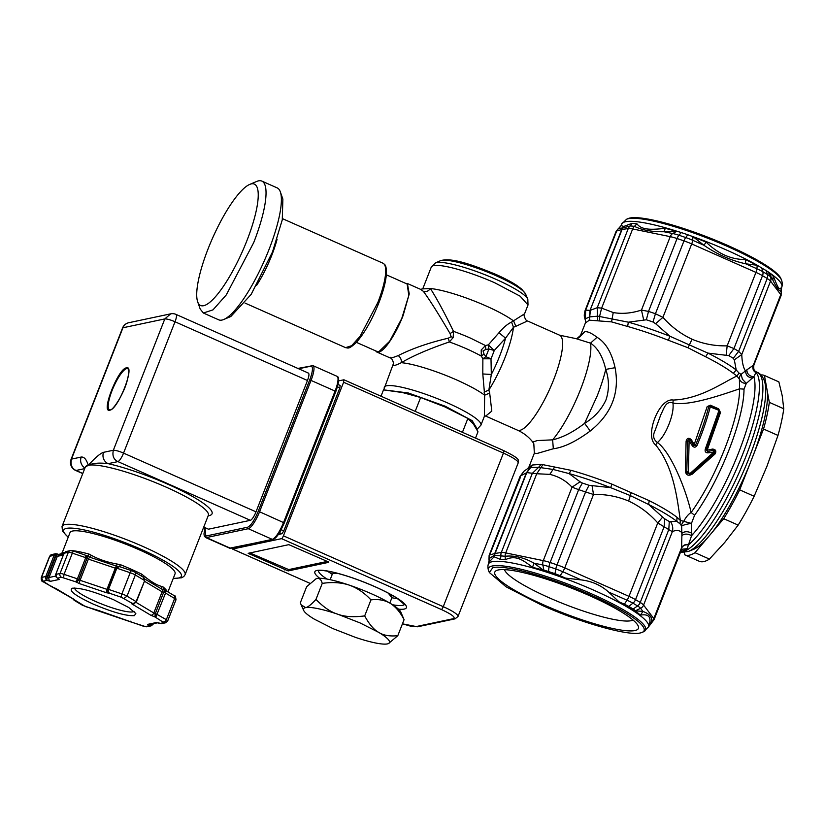 <?xml version="1.0" encoding="UTF-8"?>
<svg xmlns="http://www.w3.org/2000/svg" width="825" height="825" viewBox="0 0 825 825"><rect width="100%" height="100%" fill="white"/><g stroke="black" fill="none" stroke-linecap="round" stroke-linejoin="round"><path stroke-width="1.24" d="M223.781 319.481L230.835 316.501L251.151 294.401L272.477 252.017L282.274 219.852L282.872 199.114L280.345 191.895A72.146 17.758 -66.1 0 0 277.179 187.904L261.845 181.098A72.146 17.758 113.9 0 1 253.708 242.591L226.267 294.927L212.974 309.87L203.362 313.015L218.708 319.822A72.146 17.758 -66.1 0 0 223.781 319.481A72.146 17.758 -66.1 0 0 269.053 249.387A72.146 17.758 -66.1 0 0 280.345 191.895M197.67 301.806A66.382 16.335 113.9 0 1 208.065 248.903A66.382 16.335 113.9 0 1 249.707 184.418A66.382 16.335 113.9 0 1 246.902 240.673A66.382 16.335 113.9 0 1 197.67 301.806L200.197 309.024L203.362 313.015M249.707 184.418L256.761 181.428A72.146 17.758 113.9 0 1 261.845 181.098M420.523 289.327L423.369 291.338C429.505 299.64 438.415 313.727 450.089 333.599L451.1 336.734L448.284 338.188C428.856 342.736 412.149 348.542 398.197 355.596C391.875 358.081 389.245 358.638 390.308 357.266M405.663 283.367L407.375 283.501L409.241 293.906L403.147 315.47A37.517 9.24 113.9 0 1 376.963 352.089L390.173 357.947C392.287 357.761 394.319 364.258 393.051 364.629L383.687 389.916M376.963 352.089A37.517 9.24 113.9 0 1 375.726 350.914M398.197 355.596C400.548 357.328 401.589 359.7 401.332 362.691C394.958 365.795 392.236 366.372 393.143 364.423M448.284 338.188L449.347 341.952C428.845 348.954 412.84 355.864 401.332 362.691A51.944 8.817 -158.6 0 1 456.772 379.985C469.167 385.522 478.459 390.596 484.646 395.196L482.8 373.962L482.873 358.793L481.326 356.122L481.212 349.996L485.471 345.531L488.328 344.871L498.95 332.774C503.281 327.597 507.488 324.029 511.541 322.08L524.556 313.809L528.01 305.002L520.121 296.175L494.845 282.831A51.944 8.817 -158.6 0 0 431.279 267.094L422.72 288.936M450.089 333.599L453.492 331.351L453.193 337.569L449.347 341.952A42.673 7.25 -158.6 0 1 466.507 348.789A42.673 7.25 -158.6 0 1 481.326 356.122L484.017 354.028L485.843 356.709L482.873 358.793L490.999 358.793L491.329 374.457L482.8 373.962M423.369 291.338C426.154 292.091 428.495 291.163 430.392 288.544C436.91 298.743 444.613 313.015 453.492 331.351A42.673 7.25 -158.6 0 1 470.652 338.198L485.471 345.531L485.812 349.439L488.864 348.985L488.328 344.871L494.257 350.481L505.56 338.147L498.95 332.774M422.771 288.894L430.392 288.544A51.944 8.817 -158.6 0 1 485.822 305.848A51.944 8.817 -158.6 0 1 513.697 321.049L515.831 326.339L527.505 320.966L559.608 335.198A51.944 12.787 113.9 0 1 553.75 379.469A51.944 12.787 113.9 0 1 553.462 380.191A51.944 12.787 113.9 0 1 517.502 430.176C523.782 433.053 528.866 437.023 532.744 442.066L533.816 443.737L534.342 453.214L528.969 466.919L532.455 465.042A83.696 14.211 -158.6 0 1 532.568 465.022M384.182 387.265A51.944 8.817 -158.6 0 1 446.913 402.631A51.944 8.817 -158.6 0 1 447.748 403.002A51.944 8.817 -158.6 0 1 480.913 425.174L484.368 416.367L484.646 395.196L489.679 393.071L488.864 390.029L484.069 392.184M511.541 322.08L513.48 327.226A51.944 12.787 113.9 0 1 504.931 357.833A51.944 12.787 113.9 0 1 488.864 390.029L491.329 374.457A49.067 12.076 113.9 0 0 499.661 356.049A49.067 12.076 113.9 0 0 505.56 338.147L513.48 327.226L515.831 326.339M559.608 335.198L575.963 338.621L590.514 343.159C597.733 347.892 602.807 356.637 605.736 369.414C609.232 379.5 609.324 389.658 606.004 399.867C601.497 409.623 594.361 417.45 584.595 423.349C573.251 432.052 562.598 437.549 552.626 439.838L537.199 440.571L532.744 442.066M580.006 336.683L580.068 336.569C580.986 335.909 578.397 338.363 576.964 338.518L584.791 331.753C587.462 331.268 591.535 333.104 597.022 337.27L590.514 343.159A60.823 14.974 113.9 0 1 580.14 390.452A60.823 14.974 113.9 0 1 552.626 439.838L553.327 448.759L537.096 453.472L534.342 453.214M597.022 337.27C605.736 342.592 611.758 352.729 615.068 367.682L605.736 369.414A66.382 16.335 113.9 0 1 597.166 395.959L584.595 423.349L590.257 431.001C575.953 441.561 563.64 447.48 553.327 448.759M643.613 319.636L641.458 310.087L648.522 311.407L646.357 319.78L628.361 322.183L597.847 316.161L589.71 316.893L589.432 320.183A83.696 14.211 -158.6 0 0 589.318 320.213L585.379 322.988L580.047 336.6L584.791 331.753M520.451 477.19L489.73 554.957A17.315 2.939 -158.6 0 0 489.122 555.4L520.09 476.386L523.823 471.343L527.495 468.713L530.671 467.538L538.601 467.332L541.221 464.32L532.672 464.991A83.696 14.211 -158.6 0 0 532.568 465.011M541.221 464.32L571.22 470.374A83.696 14.211 -158.6 0 1 611.985 484.162L649.223 500.672A83.696 14.211 -158.6 0 1 676.933 517.234L680.326 520.42L691.443 523.421L691.567 535.693L688.535 544.572C685.719 544.005 683.409 545.036 681.605 547.656L681.883 535.559C684.606 533.579 687.833 533.631 691.567 535.693A96.432 23.739 113.9 0 0 738.53 452.863A96.432 23.739 113.9 0 0 753.864 376.726L746.316 383.398L744.006 389.142A88.275 21.728 113.9 0 1 728.908 450.161A88.275 21.728 113.9 0 1 694.588 515.243L691.443 523.421C687.029 524.04 683.77 524.896 681.656 525.999L681.883 535.559M694.588 515.243L691.133 512.5C686.07 490.071 671.168 452.347 657.432 442.54L655.627 444.902C673.788 467.012 677.212 498.671 680.326 520.42L680.037 523.834L681.656 525.999A5.775 4.682 -26.4 0 1 683.512 521.771C685.781 517.296 688.318 514.212 691.133 512.5C703.581 495.052 714.801 473.777 724.793 448.656A86.584 21.316 113.9 0 0 739.602 388.812L744.006 389.142M655.627 444.902C644.036 436.239 659.165 397.464 673.2 400.053C700.239 399.073 722.566 382.718 736.921 376.004L733.322 373.333A83.696 14.211 -158.6 0 0 705.623 356.771L688.019 347.758L668.374 340.261A83.696 14.211 -158.6 0 0 627.619 326.473L611.562 321.884L589.432 320.183M590.257 431.001C611.593 413.851 619.864 392.741 615.068 367.682M599.393 320.554L599.589 316.326L601.631 308.127L597.238 307.704L590.391 310.282L589.71 316.893L585.337 318.811L585.585 322.162M618.688 228.381L621.07 225.596L618.802 228.37A5.775 5.558 73.9 0 0 616.698 230.99A17.315 2.939 -158.6 0 0 616.079 231.433L618.688 228.381L622.937 227.958A5.775 5.455 81.5 0 0 622.06 229.474L590.04 310.365L589.205 320.234M651.399 622.607L651.729 621.256C652.132 616.987 649.213 613.717 642.964 611.469L640.417 615.12A86.006 14.603 -158.6 0 0 619.018 601.837L608.602 592.051C600.992 585.234 591.855 581.182 581.202 579.903L565.465 578.098A86.006 14.603 -158.6 0 0 532.486 567.28L543.448 570.158L534.064 563.186C523.988 557.545 514.357 555.246 505.158 556.277L494.361 555.246A5.775 5.558 -106.1 0 1 494.742 553.513L526.422 472.694L532.455 465.042M523.823 471.343L520.75 475.798L526.773 472.612L532.672 464.991M500.311 559.381L494.361 556.896L494.711 555.163A5.775 5.455 -98.5 0 1 495.103 553.431L501.301 552.513A17.315 2.939 21.4 0 1 505.704 552.915A5.775 4.063 -78.4 0 0 505.158 556.277L505.312 559.752L500.311 559.381L501.022 555.937A5.775 5.455 -98.5 0 1 501.301 552.513L532.321 473.354L538.601 467.332L553.07 469.446L569.033 473.571L580.068 481.769L572.045 487.193L578.665 489.648A95.236 16.17 21.4 0 1 585.575 491.989L589.029 485.296A91.853 15.603 -158.6 0 0 582.368 483.048L580.068 481.769M494.361 556.896L494.361 555.246L489.472 558.381A5.775 5.558 73.9 0 1 489.73 554.957L494.742 553.513A17.315 2.939 21.4 0 1 495.103 553.431L526.773 472.612L536.724 473.746L542.984 464.485M589.029 485.296L610.613 487.637L630.321 495.588L648.615 504.488L662.63 517.11L657.762 522.937L664.094 526.793A95.236 16.17 21.4 0 1 668.786 529.598L669.292 521.575A91.853 15.603 -158.6 0 0 664.764 518.873L662.63 517.11M673.2 400.053L672.942 402.971C665.569 400.269 663.723 409.448 660.846 414.635L655.112 430.444C652.565 435.528 653.338 439.57 657.432 442.54C661.867 438.601 665.744 432.403 669.065 423.957C672.344 415.563 673.633 408.571 672.942 402.971C689.195 406.519 723.711 394.144 739.602 388.812L739.406 379.139L736.921 376.004L739.097 373.117L736.209 369.992L734.322 359.855L741.768 354.554L738.643 351.357L767.198 278.499A95.236 16.17 21.4 0 0 762.506 275.684A17.315 2.939 -158.6 0 0 755.947 272.405L691.701 243.922A5.775 1.423 -66.1 0 0 692.68 240.281A15.623 2.65 -158.6 0 0 685.709 237.538A93.545 15.881 -158.6 0 0 678.923 235.238A15.623 2.65 -158.6 0 0 672.746 233.537L663.96 231.732L676.273 231.206L665.321 228.329C652.915 229.618 641.891 230.588 636.962 223.843L634.456 226.339C641.912 230.113 651.75 231.907 663.96 231.732L665.321 228.329M726.165 354.977L727.176 345.83L733.951 348.552L728.743 355.606L707.943 353.1L689.37 344.922L692.062 339.23C680.986 334.063 671.272 326.772 662.929 317.347L655.432 313.737L683.987 240.879A95.236 16.17 21.4 0 0 677.077 238.538A17.315 2.939 -158.6 0 0 670.23 236.651L632.662 228.958A5.775 4.063 -78.4 0 1 634.456 226.339L630.352 225.926L632.012 223.328L636.962 223.843M688.019 347.758L689.36 344.912L669.941 336.249L655.607 323.699L662.929 317.347L691.701 243.922A17.315 2.939 -158.6 0 0 683.987 240.879A5.775 1.31 109.1 0 1 685.709 237.538L687.803 234.764A89.461 15.19 -158.6 0 0 681.316 232.568A11.54 1.959 -158.6 0 0 676.748 231.309L676.273 231.206M621.101 225.638L623.865 226.432L622.937 227.958L630.352 225.926A5.775 5.455 -98.5 0 0 628.258 228.546L597.238 307.704L597.62 320.399M707.18 406.622L710.449 405.869L710.366 405.168L707.18 406.622L694.207 444.458L691.257 439.612C688.762 437.487 687.05 438.003 686.111 441.148L685.369 471.023C686.018 475.231 688.328 476.262 692.319 474.107L715.048 453.967C716.616 451.11 715.791 449.47 712.583 449.058L707.149 450.202L720.503 412.531L718.802 410.272L710.243 406.921C707.128 419.162 702.714 432.042 696.991 445.562C695.578 447.552 694.072 447.676 692.453 445.933L689.112 441.107L688.359 472.684L689.855 473.344L690.814 472.818L713.8 452.048L708.077 452.863C705.726 452.863 704.777 451.646 705.241 449.223L718.874 410.757M710.366 405.168L718.658 408.849L720.503 412.531M739.406 379.139C740.798 382.027 743.108 383.45 746.316 383.398L742.417 379.232L741.087 374.354A5.775 5.177 -81.4 0 0 739.406 379.139L739.406 379.139M712.583 449.058L713.078 450.347L707.53 451.522L706.19 449.707L707.149 450.202L708.077 452.863M715.048 453.967L714.419 453.018C715.234 451.358 714.78 450.471 713.078 450.347L713.553 451.667M692.319 474.107L691.567 473.468L714.419 453.018L713.8 452.048M690.814 472.818L691.567 473.468L690.051 474.282L687.039 472.952L686.782 471.353L688.205 471.663M685.369 471.023L686.782 471.353L687.607 441.138C688.122 439.416 689.061 439.137 690.412 440.302L689.556 441.024M688.359 472.684L687.039 472.952L690.051 474.282L689.855 473.344M686.111 441.148L689.112 441.107M691.257 439.612L690.412 440.302L693.392 445.263L696.991 445.562M694.207 444.458L692.453 445.933M694.248 444.479L695.599 445.015C701.26 431.64 705.633 418.894 708.706 406.777L710.243 406.921M718.658 408.849L719.689 411.644L718.802 409.54L710.511 405.869L709.861 405.756L710.634 406.942M746.811 369.868L752.988 365.537C752.421 368.919 753.411 371.26 755.947 372.56L753.864 376.726C749.461 376.375 747.11 374.086 746.811 369.868L741.087 374.354L739.097 373.117M781.492 279.974A84.387 14.324 -158.6 0 0 727.846 246.603A84.387 14.324 -158.6 0 0 628.691 218.625A84.387 14.324 -158.6 0 0 628.392 218.687A84.387 14.324 -158.6 0 0 626.557 219.254L628.052 218.594A83.212 14.128 -158.6 0 1 629.857 218.037A83.212 14.128 -158.6 0 1 727.939 245.561A83.212 14.128 -158.6 0 1 780.852 278.468L781.492 279.974C783.276 284.976 781.368 287.915 781.791 286.894A86.006 14.603 -158.6 0 0 768.343 272.033L770.467 276.86A5.775 5.476 142.8 0 1 770.54 281.119L741.768 354.554C742.057 362.33 743.346 367.898 745.656 371.271C745.8 375.262 748.141 377.53 752.699 378.097M582.368 483.048L578.665 489.648L550.12 562.506A95.236 16.17 21.4 0 1 557.019 564.847L585.575 491.989L593.515 494.453C605.705 494.134 617.409 496.341 628.64 501.064C639.715 506.23 649.419 513.521 657.762 522.937L628.99 596.362A5.775 1.423 113.9 0 1 627.021 600.218A15.623 2.65 21.4 0 1 632.94 603.178A93.545 15.881 21.4 0 1 637.55 605.942A15.623 2.65 21.4 0 1 640.571 608.314L642.964 611.469L635.374 610.789A11.54 1.959 21.4 0 0 633.146 609.036L637.55 605.942A5.775 4.146 121.6 0 0 640.241 602.456L668.786 529.598L672.354 531.661C676.479 529.681 679.769 530.155 682.234 533.094C684.936 531.197 688.143 531.259 691.876 533.28M592.072 485.832L593.515 494.453L564.743 567.889L628.99 596.362A17.315 2.939 -158.6 0 1 635.539 599.651L664.094 526.793L664.764 518.873M680.037 523.834L676.882 521.379L669.292 521.575M670.777 521.978C672.674 525.03 673.2 528.258 672.354 531.661L643.583 605.086L653.812 618.575A5.775 5.476 142.8 0 1 651.729 621.256L649.523 623.69L649.1 625.34M728.743 355.606A91.853 15.603 21.4 0 1 733.27 358.308L734.322 359.855M646.357 319.78A91.853 15.603 21.4 0 1 653.018 322.028L655.607 323.699M753.648 364.454L780.78 294.618L770.54 281.119A17.315 2.939 -158.6 0 0 767.198 278.499A5.775 4.146 121.6 0 0 767.446 274.488A93.545 15.881 -158.6 0 0 762.836 271.724A15.623 2.65 -158.6 0 0 756.917 268.764L745.728 263.804L757.195 265.268L756.917 268.764A5.775 1.423 -66.1 0 1 755.947 272.405L727.176 345.83C714.997 346.149 703.292 343.953 692.062 339.23M755.947 372.56L756.061 371.776C755.896 370.6 753.173 372.549 753.864 365.021L781.079 295.577A17.315 2.939 -158.6 0 0 780.78 294.618A5.775 5.476 142.8 0 0 781.028 291.318L781.172 287.77C778.769 291.266 776.975 284.615 773.242 276.179L768.333 272.023L772.86 280.015C776.15 287.1 778.872 290.874 781.028 291.318L781.791 286.894M680.625 551.904L687.204 548.677L688.535 544.572M687.204 548.677L681.976 549.233L681.326 550.1L681.605 547.656L653.812 618.575A17.315 2.939 -158.6 0 1 654.122 619.544L648.563 626.845A86.006 14.603 -158.6 0 0 583.852 585.936A86.006 14.603 -158.6 0 0 492.278 561.691A86.006 14.603 -158.6 0 0 492.009 561.743A86.006 14.603 -158.6 0 0 488.41 564.094C488.833 563.073 486.925 566.002 488.709 571.003A84.387 14.324 21.4 0 1 492.009 566.063A84.387 14.324 21.4 0 1 492.278 566.002A84.387 14.324 21.4 0 1 591.731 593.917A84.387 14.324 21.4 0 1 643.644 631.723L642.149 632.383A83.212 14.128 21.4 0 1 640.344 632.94C628.351 636.147 581.326 622.947 542.262 605.416L506.055 586.792L489.349 572.509L492.876 567.569A83.212 14.128 21.4 0 1 590.958 595.103A83.212 14.128 21.4 0 1 642.149 632.383M768.209 271.848L757.195 265.268M687.803 234.764A11.54 1.959 -158.6 0 1 692.948 236.785L706.21 242.168C718.049 253.77 731.125 259.566 745.439 259.566L756.587 265M635.508 610.964L640.417 615.12C648.182 613.821 651.214 616.677 649.523 623.69M505.312 559.752C515.996 554.482 523.298 560.402 532.486 567.28L534.064 563.186L542.85 564.991A15.623 2.65 21.4 0 1 549.027 566.692A93.545 15.881 21.4 0 1 555.813 568.992A15.623 2.65 21.4 0 1 562.784 571.735L581.202 579.903M543.448 570.158L543.923 570.25A11.54 1.959 21.4 0 1 548.481 571.508A89.461 15.19 21.4 0 1 554.977 573.705A11.54 1.959 21.4 0 1 560.123 575.737L562.784 571.735A5.775 1.423 113.9 0 0 564.743 567.889A17.315 2.939 -158.6 0 0 557.019 564.847A5.775 1.31 109.1 0 0 555.813 568.992L554.977 573.705M619.018 601.837L624.36 604.209A11.54 1.959 21.4 0 1 628.732 606.406A89.461 15.19 21.4 0 1 633.146 609.036M693.557 237.053L703.869 245.242C717.296 254.461 731.249 260.648 745.728 263.804L745.439 259.566M676.748 231.309L672.746 233.537A5.775 4.063 -78.4 0 0 670.23 236.651L641.458 310.087C631.496 313.304 622.081 314.129 613.233 312.551L601.631 308.127L632.662 228.958A17.315 2.939 21.4 0 0 628.258 228.546L622.06 229.474A17.315 2.939 -158.6 0 0 621.71 229.546A5.775 5.558 73.9 0 1 622.597 228.03L623.432 226.524M493.927 556.988L489.4 561.691L489.472 558.381L488.41 564.094M489.4 561.691L489.029 563.207M623.865 226.432L632.012 223.328M684.894 554.895L699.218 561.248A98.123 24.152 -66.1 0 0 699.28 561.268A98.123 24.152 -66.1 0 0 703.756 561.598A98.123 24.152 -66.1 0 0 709.428 559.082L724.69 542.489L738.158 525.102L723.711 518.698A98.123 24.152 113.9 0 0 739.695 489.864L754.143 496.268A98.123 24.152 113.9 0 1 738.158 525.102M684.358 552.554L684.771 554.843A98.123 24.152 113.9 0 0 684.833 554.874L699.28 561.268M684.833 554.874A98.123 24.152 113.9 0 0 689.318 555.194A98.123 24.152 113.9 0 0 694.99 552.678L709.428 559.082M634.941 630.548A77.117 13.097 -158.6 0 0 638.158 625.876A77.117 13.097 -158.6 0 0 574.231 589.194A77.117 13.097 -158.6 0 0 498.279 569.962A77.117 13.097 -158.6 0 0 496.712 570.436A77.117 13.097 -158.6 0 0 546.779 606.231A77.117 13.097 -158.6 0 0 634.941 630.548M504.488 569.632A69.609 11.818 -158.6 0 0 561.093 602.827A69.609 11.818 -158.6 0 0 630.991 620.72A69.609 11.818 -158.6 0 0 632.992 619.998M338.085 573.478A32.031 5.435 -158.6 0 0 332.702 573.839A32.031 5.435 -158.6 0 0 332.248 574.355L330.165 579.686M388.224 593.123L391.906 597.733A46.179 7.837 -158.6 0 0 397.867 598.754M783.75 408.757L769.312 402.353L764.435 375.488L778.872 381.892L782.213 395.722L783.75 408.757A98.123 24.152 113.9 0 1 777.985 435.425L766.961 466.249L754.143 496.268M760.97 374.963A98.123 24.152 113.9 0 1 764.373 375.457A98.123 24.152 113.9 0 1 764.435 375.488M315.882 578.861L317.017 578.5A46.179 7.837 -158.6 0 0 316.068 578.779L306.642 586.709L300.362 602.724L301.104 604.777L305.601 607.623A46.179 7.837 21.4 0 1 337.755 614.212C344.644 616.77 353.616 617.337 364.681 615.904C369.198 624.247 373.859 629.733 378.665 632.352A46.179 7.837 21.4 0 1 388.369 643.613A46.179 7.837 21.4 0 1 387.43 643.902A46.179 7.837 21.4 0 1 355.276 637.312L333.001 628.629L314.356 619.173A46.179 7.837 21.4 0 1 303.672 610.428A46.179 7.837 21.4 0 1 305.601 607.623C307.746 607.355 311.211 604.612 315.965 599.424C323.452 607.128 330.712 612.067 337.755 614.212L360.02 622.906L378.665 632.352C383.326 635.384 389.699 636.498 397.794 635.693L388.462 643.572M315.965 599.424L322.245 583.399C332.104 581.903 341.086 582.471 349.171 585.09C357.163 587.916 364.433 592.845 370.961 599.888C378.201 598.95 384.574 600.064 390.081 603.23C395.505 606.592 400.177 612.078 404.075 619.678L400.775 611.975A46.179 7.837 -158.6 0 0 390.081 603.23A46.179 7.837 -158.6 0 0 371.436 593.773A46.179 7.837 -158.6 0 0 349.171 585.09A46.179 7.837 -158.6 0 0 317.017 578.5C319.543 578.057 321.286 579.686 322.245 583.399M364.681 615.904L370.961 599.888M397.794 635.693L404.075 619.678M769.312 402.353A98.123 24.152 113.9 0 1 763.538 429.021L777.985 435.425M739.695 489.864L763.538 429.021M694.99 552.678L723.711 518.698M753.792 453.894A92.555 22.78 -66.1 0 0 767.312 391.37M766.425 386.471A92.555 22.78 -66.1 0 0 766.074 385.409L764.218 380.387A96.504 23.75 -66.1 0 1 749.203 457.576A96.504 23.75 -66.1 0 1 748.873 458.432A96.504 23.75 -66.1 0 1 688.38 551.451L693.351 549.45A92.555 22.78 -66.1 0 0 706.726 538.787M711.975 532.589A92.555 22.78 -66.1 0 0 749.44 465.001M565.465 578.098L560.123 575.737M584.657 317.749L585.337 318.811L585.678 310.148L585.121 310.458C584.193 313.748 584.038 316.171 584.657 317.749L585.451 320.657M756.453 371.972L757.185 372.281A98.123 24.152 113.9 0 1 746.13 455.905A98.123 24.152 113.9 0 1 745.79 456.772A98.123 24.152 113.9 0 1 680.501 552.214M381.016 396.217L383.491 389.895L402.517 392.545L420.626 397.506L415.192 411.376M420.626 397.506L444.706 406.828L467.868 418.45L462.433 432.31M467.868 418.45L473.375 423.968L477.984 431.784L475.509 438.106M649.223 500.672L648.615 504.488A85.388 14.499 -158.6 0 1 676.882 521.379L676.933 517.234M443.334 406.23A46.179 7.837 -158.6 0 0 443.108 406.127A46.179 7.837 -158.6 0 0 424.865 398.98L423.761 398.588M385.533 390.081L408.231 392.958L445.16 406.199L472.168 420.657L477.262 429.113L476.747 429.33M488.864 348.985L494.257 350.481A40.404 9.941 113.9 0 1 492.7 354.616A40.404 9.941 113.9 0 1 490.999 358.793L485.843 356.709A37.517 9.24 113.9 0 0 487.42 352.832A37.517 9.24 113.9 0 0 488.864 348.985L488.864 348.985M485.812 349.439L483.048 350.893L484.017 354.028M517.502 430.176L485.698 416.078L491.803 411.118L489.679 393.071M356.4 342.344L377.2 351.563L378.881 351.687L389.668 341.251L401.765 318.491L408.818 295.381L407.137 284.027L386.337 274.808M332.269 574.313L327.185 571.055M232.32 548.048L232.578 549.027L281.542 538.653A2.887 0.712 -66.1 0 0 283.429 535.827L343.613 382.243L503.436 453.1L443.252 606.674L283.429 535.827M328.721 562.33L288.193 570.921L248.17 553.317L288.832 544.655L328.814 562.103M338.621 380.872L343.942 379.789L503.766 450.636A2.887 0.712 113.9 0 1 503.436 453.1A23.09 3.919 -158.6 0 1 518.183 462.949L457.988 616.533A23.09 3.919 -158.6 0 0 443.252 606.674A2.887 0.712 113.9 0 1 441.365 609.51L281.542 538.653M343.808 379.778L343.613 382.243M337.435 386.832L339.848 387.894L340.178 385.44L338.054 384.491M339.848 387.894L283.81 530.887L281.933 533.713L278.334 534.476M249.862 552.905L288.719 569.59L327.68 561.34M308.065 373.086C309.416 373.23 309.22 375.705 307.478 380.5L256.008 511.84A8.662 2.135 113.9 0 1 250.367 520.317L208.488 529.186L203.744 527.082M203.693 527.206L208.488 529.186M307.478 380.5L175.013 321.771C170.682 319.873 167.279 318.924 164.814 318.914L122.935 327.772L71.466 459.123L81.232 457.05C84.15 456.73 86.491 459.473 88.254 465.279C95.339 457.566 100.444 453.245 103.579 452.317L113.345 450.254L164.814 318.914L170.693 313.84L128.813 322.709A8.662 8.662 0 0 0 122.543 328.02L71.074 459.36A8.662 8.662 0 0 0 75.632 470.436A8.662 2.135 -66.1 0 0 76.024 470.467L84.686 468.631M122.543 328.02A8.662 1.475 -158.6 0 1 122.935 327.772A8.662 8.26 -102 0 1 128.813 322.709M82.789 473.468L76.024 470.467C71.775 468.425 70.259 464.64 71.466 459.123A8.662 1.475 -158.6 0 0 71.074 459.36M126.411 367.837C135.486 364.691 118.491 408.674 110.055 410.138L109.808 410.2C100.733 413.346 117.727 369.363 126.163 367.898L126.411 367.837M81.232 457.05A8.662 8.26 78 0 0 84.944 467.961M85.264 467.167L88.254 465.279C92.823 463.124 99.454 462.588 108.137 463.66L117.903 461.598L250.367 520.317M167.949 591.917L175.065 573.788A56.42 9.58 -158.6 0 0 139.033 549.708A56.42 9.58 -158.6 0 0 70.001 532.61L62.205 552.74M167.155 591.442A56.42 9.58 -158.6 0 0 162.917 586.822L161.38 586.369C156.502 584.966 150.707 581.501 143.993 575.974L141.653 574.118A56.42 9.58 -158.6 0 0 131.887 569.539A56.42 9.58 -158.6 0 0 131.361 569.302A56.42 9.58 -158.6 0 0 120.295 564.64L117.047 564.032C107.291 562.268 98.763 559.381 91.462 555.369L89.007 554.06A56.42 9.58 -158.6 0 0 72.218 550.615L71.806 550.615M64.474 552.492L62.102 552.771L60.122 554.462L63.793 553.781M141.322 576.005A2.887 1.279 116.3 0 1 141.653 574.118M143.993 575.974L143.653 578.284M162.917 586.822L164.34 590.184L161.937 589.205L144.695 578.975M164.34 590.184L163.773 589.937M59.648 554.586L58.472 554.359L59.648 554.586L57.327 556.328L63.298 555.06M87.089 555.916A2.887 1.557 105.1 0 0 89.007 554.06M91.462 555.369L89.605 557.143L86.656 555.751M117.738 566.538L89.605 557.143L88.378 559.102L115.861 568.363M165.557 590.587L164.031 592.463L165.557 593.062L166.021 591.164L165 590.772L166.021 591.164L165.557 590.587M56.461 554.029A2.887 0.712 -66.1 0 1 55.966 555.947L57.327 556.328L49.026 577.51L47.664 577.129L45.788 576.52L54.089 555.338L55.966 555.947L47.664 577.129A2.887 0.712 -66.1 0 1 46.602 579.16L45.705 578.913L46.85 580.398L47.149 576.902L55.45 555.72L57.234 553.926L55.553 553.781L57.234 553.926M86.996 556.194L85.883 555.256L86.996 556.194L85.883 555.256L85.718 557.669L86.996 558.319L86.996 556.194A2.887 2.743 -37.2 0 1 87.11 558.463L88.378 559.102L80.077 580.295L107.58 589.555M119.852 566.754L117.758 566.6L115.995 568.136L119.522 566.6L131.68 570.714A2.887 0.763 108.7 0 0 130.206 572.725A5.775 0.98 21.4 0 1 135.321 574.994L144.406 580.418L144.148 578.098L143.096 577.067L144.231 578.088L144.674 580.676L136.104 601.611L134.3 603.23L132.083 603.261L134.289 603.467L136.373 601.858L144.674 580.676M55.832 553.699L54.089 555.338L49.809 556.246A2.887 2.753 -102 0 1 51.769 554.555L55.832 553.699L58.699 554.379C61.648 553.75 62.752 553.297 61.999 553.008M66.309 551.946L65.845 551.595L63.999 553.266L55.698 574.447L56.069 576.933L59.152 579.47A2.887 2.753 -102 0 1 57.791 578.201M117.758 566.6L118.315 566.641L117.758 566.6M134.238 603.405L132.083 603.261L121.409 597.279A2.887 0.763 -71.3 0 1 121.904 593.907L108.529 589.38L107.693 589.318L107.91 591.731L109.467 593.237L106.477 592.762L79.582 583.657L75.498 581.738L77.148 581.326L76.302 580.893L75.498 581.738L61.555 577.283A2.887 2.753 -102 0 1 60.029 573.509L55.749 574.417L64.051 553.224L64.742 553.75L64.051 553.224L65.845 551.595M93.215 604.086C75.034 595.629 68.124 590.329 72.497 588.204C80.53 587.699 94.246 591.556 113.654 599.754L128.782 607.54L135.836 613.522L134.372 615.636C126.338 616.141 112.623 612.294 93.215 604.086M71.785 588.421L72.497 588.204M161.7 623.587L160.019 623.442L163.845 622.638L155.172 617.059L156.172 616.296L155.152 615.904L155.172 617.059L150.758 615.213A2.887 1.99 -59.1 0 0 153.811 612.975L136.084 602.384M72.621 598.599L74.147 600.291L73.157 599.094L85.46 606.571L99.485 610.768L97.402 610.603L131.371 622.102L130.247 621.173M79.582 583.657A2.887 0.763 -71.3 0 1 80.077 580.295L78.695 579.501L86.996 558.319L78.808 579.645A2.887 2.743 -37.2 0 1 77.148 581.326L78.695 579.501L77.416 578.851L76.302 580.893M59.152 579.47L50.542 581.295L46.85 580.398L43.034 581.212L41.508 577.428L49.809 556.246A5.775 0.98 21.4 0 0 49.552 556.411L41.25 577.593A5.775 0.98 21.4 0 1 41.508 577.428L45.788 576.52L45.705 578.913M113.345 450.254C115.809 450.264 119.202 451.213 123.544 453.111A8.662 2.135 113.9 0 1 117.903 461.598C113.654 459.556 112.138 455.771 113.345 450.254M163.288 621.916A2.887 1.99 -59.1 0 0 166.341 619.678L155.729 613.656L155.152 615.904A2.887 2.032 -78.4 0 1 155.327 613.573L163.628 592.381A2.887 2.032 -78.4 0 1 165 590.772M163.845 622.638L165.474 622.813L167.692 620.957A5.775 0.98 21.4 0 0 166.341 619.678L174.642 598.496L165.557 593.062L156.172 616.296M153.409 623.69L151.388 625.773L153.192 624.133L152.512 623.607L150.944 625.412L149.139 625.742L150.944 625.412A2.887 0.712 -66.1 0 0 151.707 624.051M98.928 610.717L99.485 610.768M97.402 610.603L99.423 610.851M52.243 586.596L51.233 586.204M55.749 574.417L56.44 574.942L55.749 574.417L56.461 577.077M107.693 589.318L108.529 589.38L108.467 591.773L107.91 591.731L107.673 589.256L115.985 568.064L117.944 566.497L119.522 566.6M121.409 597.279L109.467 593.237L108.467 591.773M74.58 588.039A32.031 5.435 -158.6 0 0 95.102 601.26A32.031 5.435 -158.6 0 0 132.856 611.861A32.031 5.435 -158.6 0 0 134.042 611.335M103.579 452.317A8.662 8.26 78 0 0 108.137 463.66A68.97 11.715 -158.6 0 1 168.032 484.316A68.97 11.715 -158.6 0 1 208.158 515.821M277.107 239.167A46.179 11.364 113.9 0 1 271.827 255.172A46.179 11.364 113.9 0 1 271.683 255.533A46.179 11.364 113.9 0 1 256.637 285.337M345.582 347.655L351.698 345.665L360.154 336.198L377.809 302.579A46.179 11.364 113.9 0 0 383.006 263.227C385.058 265.021 386.42 264.217 386.399 274.106C385.791 281.882 383.233 291.576 378.727 303.198C371.652 320.708 364.052 333.929 355.915 342.86C348.604 349.522 348.284 347.954 345.582 347.655L245.077 303.095M451.1 336.734L453.193 337.569M525.607 294.051A46.355 7.868 -158.6 0 0 496.124 275.725A46.355 7.868 -158.6 0 0 494.938 275.199A46.355 7.868 -158.6 0 0 440.488 260.7C451.914 257.122 473.437 265.248 495.815 274.385C504.508 278.252 511.572 281.975 516.997 285.563L521.74 289.152L525.607 294.051L527.814 299.155A50.325 8.549 -158.6 0 0 496.691 279.644A50.325 8.549 -158.6 0 0 495.815 279.252A50.325 8.549 -158.6 0 0 435.404 262.938L431.279 267.094M548.481 571.508L549.027 566.692A5.775 1.743 108.3 0 1 550.12 562.506A17.315 2.939 -158.6 0 0 543.273 560.618L505.704 552.915L536.724 473.746L549.801 474.375L554.699 466.971M611.985 484.162L610.613 487.637A85.388 14.499 -158.6 0 0 569.033 473.571L571.22 470.374M628.64 501.053L631.156 492.845M705.623 356.771L707.943 353.1A85.388 14.499 21.4 0 1 736.209 369.992L733.322 373.333M627.619 326.473L628.361 322.183A85.388 14.499 21.4 0 1 669.941 336.249L668.374 340.261M613.233 312.551L611.562 321.884M705.241 449.223L706.19 449.707L719.689 411.644M733.27 358.308L738.643 351.357A95.236 16.17 21.4 0 0 733.951 348.552L762.506 275.684A5.775 3.816 120.2 0 0 762.836 271.724L761.568 267.465M653.018 322.028L655.432 313.737A95.236 16.17 21.4 0 0 648.522 311.407L677.077 238.538A5.775 1.743 108.3 0 1 678.923 235.238L681.316 232.568M681.636 548.017C683.028 545.542 685.297 544.5 688.442 544.882A98.123 24.152 113.9 0 0 742.644 454.358C758 415.604 763.723 380.573 755.999 372.488C753.369 370.807 752.421 368.466 753.173 365.475M681.852 551.739L680.821 551.399M681.409 551.832L680.749 551.585M628.732 606.406L632.94 603.178A5.775 3.816 120.2 0 0 635.539 599.651A95.236 16.17 21.4 0 1 640.241 602.456A17.315 2.939 -158.6 0 1 643.583 605.086A5.775 5.476 142.8 0 1 640.571 608.314L635.374 610.789M765.971 270.095L767.446 274.488A15.623 2.65 -158.6 0 1 770.467 276.86L772.86 280.015L773.242 276.179M543.923 570.25L542.85 564.991A5.775 4.063 101.6 0 1 543.273 560.618L572.045 487.193C565.971 480.717 558.556 476.448 549.811 474.375M624.36 604.209L627.021 600.218L608.602 592.051M692.948 236.785L692.68 240.281L703.869 245.242L706.21 242.168M494.526 555.215L494.134 556.968M622.772 227.978L623.659 226.452M678.346 231.681A86.006 14.603 -158.6 0 0 625.814 221.667A86.006 14.603 -158.6 0 0 625.515 221.729A86.006 14.603 -158.6 0 0 621.637 224.132L626.557 219.254M757.587 265.444A86.006 14.603 -158.6 0 0 690.494 235.764M621.71 229.546L616.698 230.99L585.678 310.148L590.04 310.355L621.71 229.546M710.562 405.91L718.74 409.54M318.45 570.663A46.293 7.858 -158.6 0 0 327.02 579.067M398.475 609.159A49.18 8.353 21.4 0 0 375.014 586.709A49.18 8.353 -158.6 0 0 374.251 586.369A49.18 8.353 -158.6 0 0 325.586 570.694A49.18 8.353 -158.6 0 0 319.677 578.273M232.578 549.027L309.911 583.306L232.444 549.017M416.213 626.557A2.887 2.753 -102 0 0 417.842 626.732L410.221 626.062L402.445 623.824L416.213 626.557L453.358 618.688C455.885 617.461 451.894 614.398 441.365 609.51M284.79 569.962L285.316 568.642M250.016 554.544L250.532 553.224M288.193 570.921L288.719 569.59M503.632 450.625A2.887 0.712 113.9 0 1 503.766 450.636C523.071 460.247 517.254 459.896 518.183 462.949M205.023 527.794L205.786 536.064L247.665 527.206C250.882 525.711 254.399 520.441 258.204 511.376L259.566 511.758L311.035 380.418L335.074 391.071L283.604 522.411C279.52 532.125 275.756 537.776 272.312 539.375L230.433 548.233A17.315 4.259 113.9 0 1 229.639 548.182L205.6 537.529A17.315 4.259 113.9 0 0 206.394 537.58L248.273 528.712L272.312 539.375A1.155 1.103 -102 0 0 272.962 539.437L229.639 548.182M258.204 511.376L309.674 380.026L311.035 380.418A17.315 4.259 113.9 0 0 312.984 365.65L297.866 368.424M309.674 380.026A16.16 3.981 113.9 0 0 310.757 366.207A1.155 1.103 -102 0 1 311.541 365.527M310.757 366.207L298.65 368.765M256.008 511.84L123.544 453.111L175.013 321.771A8.662 2.135 -66.1 0 0 175.993 314.397A8.662 8.662 0 0 0 170.693 313.84M208.405 515.151L208.343 515.347A66.093 11.22 -158.6 0 0 166.145 487.142A66.093 11.22 -158.6 0 0 88.254 465.279A66.093 11.22 -158.6 0 0 85.284 467.125L62.03 526.433A66.093 11.22 -158.6 0 1 142.9 546.459A66.093 11.22 -158.6 0 1 143.354 546.655A66.093 11.22 -158.6 0 1 185.099 574.664L183.82 576.51L181.613 577.789L173.229 578.469M173.291 578.294A63.205 10.735 -158.6 0 0 141.457 549.481A63.205 10.735 -158.6 0 0 141.023 549.285A63.205 10.735 -158.6 0 0 79.148 528.969A63.205 10.735 -158.6 0 0 68.238 537.116M119.573 566.62L120.295 564.64M161.38 586.369L161.937 589.205A2.887 1.99 120.9 0 1 162.112 591.793L163.628 592.381L155.327 613.573L153.811 612.975L162.112 591.793L144.458 581.243M117.047 564.032L116.5 566.239A2.887 0.763 108.7 0 0 115.273 568.208L106.972 589.39A2.887 0.763 -71.3 0 0 106.477 592.762M55.646 576.108L49.026 577.51A2.887 2.753 -102 0 0 50.542 581.295M150.758 615.213L132.474 604.292A2.887 1.99 -59.1 0 0 134.702 603.353M131.371 622.102L145.313 626.557L149.139 625.742L147.716 624.37A2.887 2.753 78 0 0 149.346 624.546L157.678 622.782M147.716 624.37L156.327 622.545A2.887 2.753 78 0 0 157.616 622.772M43.034 581.212L51.697 586.781L56.11 588.627A2.887 1.99 120.9 0 1 55.667 588.462A2.887 1.99 120.9 0 1 55.378 588.235M56.11 588.627L74.394 599.558A2.887 1.99 120.9 0 1 73.951 599.383L74.137 599.476M107.735 589.215L115.995 568.136L116.841 568.198L130.206 572.725L121.904 593.907A5.775 0.98 21.4 0 1 127.019 596.176L135.321 574.994A2.887 1.99 -59.1 0 0 134.784 572.107L143.107 577.067M132.083 603.261A4.042 0.691 -158.6 0 0 132.474 604.292M74.394 599.558L74.786 600.579M156.327 622.545L160.019 623.442M61.555 577.283L57.729 578.098M136.104 601.611L127.019 596.176L123.967 598.414M153.192 624.133L152.512 623.607M63.566 577.696L64.051 574.334A5.775 0.98 21.4 0 0 60.029 573.509L68.331 552.327A5.775 0.98 21.4 0 1 72.352 553.142L85.718 557.669L77.416 578.851L64.051 574.334L72.352 553.142A2.887 0.763 -71.3 0 1 73.827 551.131A2.887 0.763 -71.3 0 1 73.941 551.224M64.051 553.224L68.331 552.327A2.887 2.753 78 0 1 70.29 550.636L73.827 551.131L86.563 555.596M173.673 595.433A2.887 1.99 120.9 0 1 174.116 595.598A2.887 1.99 120.9 0 1 174.642 598.496A5.775 0.98 21.4 0 1 175.993 599.775L167.692 620.957M108.529 589.38L116.841 568.198M126.472 368.662A22.512 5.538 -66.1 0 0 112.612 389.194A22.512 5.538 -66.1 0 0 109.498 409.829L110.199 409.87C112.819 410.654 123.503 394.474 126.978 381.428C130.618 367.362 127.473 369.136 127.741 368.672A22.512 5.538 -66.1 0 0 126.71 368.589A22.512 5.538 -66.1 0 0 126.472 368.662M145.313 626.557A2.887 2.753 78 0 0 146.953 626.732L151.016 625.876M82.902 605.437A2.887 1.99 120.9 0 1 82.459 605.261L97.732 610.768M43.581 581.934A2.887 1.99 120.9 0 1 43.137 581.759L73.951 599.383M131.783 570.797A2.887 0.763 108.7 0 0 131.68 570.714L134.784 572.107M205.786 536.064A1.155 1.103 78 0 0 206.394 537.58L230.433 548.233A1.155 1.103 78 0 0 231.083 548.305M247.665 527.206A1.155 1.103 78 0 0 248.273 528.712A17.315 4.259 113.9 0 0 259.566 511.758L284.285 522.937M312.984 365.65L337.023 376.313A17.315 4.259 113.9 0 1 335.074 391.071L335.806 391.566L284.326 522.844M279.531 532.651L281.933 533.713M283.81 530.887L281.201 529.732M453.358 618.688A2.887 2.753 78 0 0 454.998 618.863L457.988 616.533M392.535 604.746A46.293 7.858 -158.6 0 0 404.539 604.405M282.501 218.666L383.006 263.227M407.375 283.501L420.606 289.358L422.874 288.791M527.814 299.155L528.01 305.002M440.488 260.7L435.404 262.938M527.505 468.713L528.98 466.919M334.589 572.581L332.702 573.839M389.812 603.065L391.906 597.733M764.373 375.457L778.81 381.862M303.672 610.428L301.156 604.9M391.39 594.846L391.927 597.053M489.349 572.509L488.709 571.003M621.637 224.132L621.07 225.596M489.122 555.4L488.978 559.474M648.563 626.845L643.644 631.723M757.185 372.281C760.031 373.333 762.372 376.035 764.218 380.387M616.079 231.433L585.121 310.458M681.326 550.1L654.122 619.544M680.388 552.513L688.38 551.451M781.079 295.577L781.223 291.503M575.963 338.621L576.953 338.518M527.505 320.966C526.092 321.832 522.679 313.727 524.556 313.809M485.399 415.944L484.192 416.749M480.913 425.174L477.262 429.113M318.553 570.23L318.141 570.776C318.966 571.148 316.687 568.745 334.527 572.571C346.995 575.664 360.442 580.367 374.88 586.699C383.677 590.607 390.885 594.34 396.505 597.877L404.693 604.694M308.457 373.117L175.993 314.397M82.747 473.591L75.632 470.436M68.166 537.292L62.483 531.125L62.03 526.433M165.804 590.638L163.917 589.988M59.287 554.637L60.122 554.462M99.113 610.696L143.416 626.227L146.953 626.732M165.474 622.813L161.411 623.669L157.967 622.72M74.147 600.291L82.459 605.261M41.25 577.593C41.168 580.295 41.797 581.687 43.137 581.759M57.276 577.933L58.018 578.253M66.237 551.492L70.29 550.636M49.552 556.411L51.769 554.555M165.794 590.638L174.116 595.598C174.993 595.093 175.622 596.485 175.993 599.775M208.343 515.347L185.099 574.664M204.971 527.773L203.971 533.971L204.311 536.064L205.6 537.529M337.023 376.313C339.539 377.035 339.127 382.109 335.806 391.566L284.336 522.906L280.015 531.836C279.262 533.27 275.725 538.828 272.962 539.437M417.842 626.732L454.998 618.863"/></g></svg>
